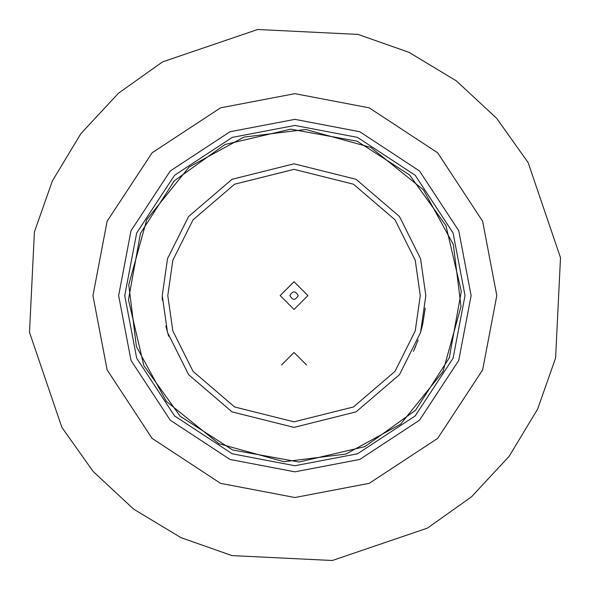 <?xml version="1.0" encoding="UTF-8"?>
<svg xmlns="http://www.w3.org/2000/svg" width="590" height="590" viewBox="0 0 590 590"><rect width="100%" height="100%" fill="white"/><g stroke="black" fill="none" stroke-linecap="round" stroke-linejoin="round"><path stroke-width="0.89" d="M453.349 244.577L423.443 189.825L370.867 147.463L305.782 129.468L243.869 137.123L189.117 167.029L146.755 219.605L128.76 284.69L136.415 346.603L166.314 401.355L218.897 443.717L283.982 461.712L345.895 454.064L400.647 424.158L443.009 371.575L461.004 306.49L453.349 244.577L461.004 306.49L443.009 371.575L400.647 424.158L345.895 454.064L283.982 461.712L218.897 443.717L166.314 401.355L136.415 346.603L128.76 284.69L146.755 219.605L189.117 167.029L243.869 137.123L305.782 129.468L370.867 147.463L423.443 189.825L453.349 244.577M174.22 180.894L224.908 144.535L290.663 129.166L357.112 141.18L409.578 174.928L445.944 225.616L461.306 291.372L449.292 357.82L415.544 410.286L364.856 446.652L299.101 462.014L232.652 450L180.186 416.252L143.82 365.564L128.458 299.808L140.472 233.36L174.22 180.894M257.683 29.5L358.027 34.404L409.047 52.355L456.35 80.874L496.802 118.479L528.124 162.575L560.5 257.683L555.596 358.027L537.645 409.047L509.126 456.35L471.521 496.802L427.425 528.124L332.318 560.5L231.973 555.596L180.953 537.645L133.65 509.126L93.198 471.521L61.876 427.425L29.5 332.318L34.404 231.973L52.355 180.953L80.874 133.65L118.479 93.198L162.575 61.876L257.683 29.5M124.733 295.59L136.681 358.226L174.566 415.906L232.254 453.791L294.882 465.739L357.511 453.791L415.198 415.906L453.083 358.226L465.031 295.59L453.083 232.962L415.198 175.274L357.511 137.389L294.882 125.441L232.254 137.389L174.566 175.274L136.681 232.962L124.733 295.59M118.642 295.59L131.017 360.461L170.267 420.205L230.012 459.455L294.882 471.83L359.753 459.455L419.497 420.205L458.747 360.461L471.115 295.59L458.747 230.719L419.497 170.975L359.753 131.732L294.882 119.357L230.012 131.732L170.267 170.975L131.017 230.719L118.642 295.59M92.955 295.59L107.129 369.923L152.095 438.377L220.549 483.343L294.882 497.518L369.207 483.343L437.669 438.377L482.635 369.923L496.81 295.59L482.635 221.265L437.669 152.803L369.207 107.837L294.882 93.663L220.549 107.837L152.095 152.803L107.129 221.265L92.955 295.59M298.201 295.59L298.201 295.59C295.435 290.656 292.662 290.656 289.874 295.59C292.633 290.656 295.406 290.656 298.201 295.59M167.789 295.59L172.841 330.938L193.041 371.339L234.628 406.982L294.034 421.835L353.447 406.982L395.035 371.339L415.235 330.938L420.279 295.59L415.235 260.242L395.035 219.841L353.447 184.198L294.034 169.345L234.628 184.198L193.041 219.841L172.841 260.242L167.789 295.59M162.243 295.59L167.516 258.685L188.601 216.515L232.018 179.301L294.034 163.799L356.058 179.301L399.474 216.515L420.559 258.685L425.832 295.59L420.559 332.495L399.474 374.665L356.058 411.879L294.034 427.389L232.018 411.879L188.601 374.665L167.516 332.495L162.243 295.59M289.874 295.59C292.647 300.531 295.42 300.531 298.201 295.59C295.42 290.649 292.647 290.649 289.874 295.59C292.647 290.649 295.42 290.649 298.201 295.59C295.42 300.531 292.647 300.531 289.874 295.59C292.662 300.531 295.435 300.531 298.201 295.59C295.406 300.531 292.633 300.531 289.874 295.59C292.662 300.531 295.435 300.531 298.201 295.59C295.406 300.531 292.633 300.531 289.874 295.59M307.906 295.59L294.034 309.462L280.161 295.59L294.034 281.718L307.906 295.59L294.034 281.718L280.161 295.59L294.034 281.718L307.906 295.59M306.52 364.959L294.034 352.473L281.548 364.959L294.034 352.473L306.52 364.959M418.148 339.943L413.428 351.411M425.235 308.113L422.654 324.367M422.617 324.515L420.404 333.026M415.707 346.249L413.538 351.168M168.652 336.197L165.797 326.019M162.324 300.207L162.243 296.593"/></g></svg>
